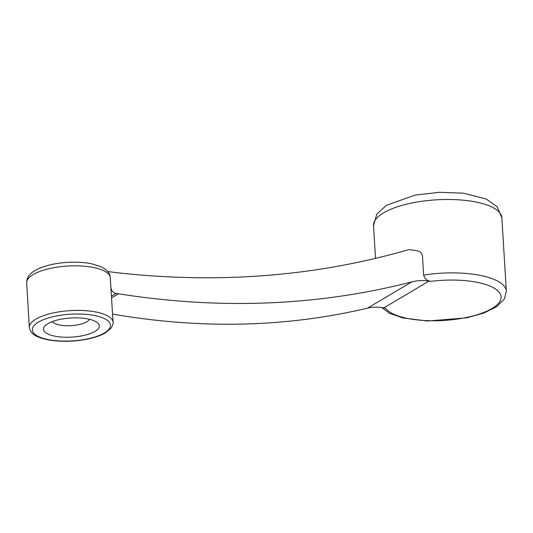 <?xml version="1.0" encoding="UTF-8"?>
<svg xmlns="http://www.w3.org/2000/svg" width="533" height="533" viewBox="0 0 533 533"><rect width="100%" height="100%" fill="white"/><g stroke="black" fill="none" stroke-linecap="round" stroke-linejoin="round"><path stroke-width="0.8" d="M113.076 322.372C113.589 322.771 112.949 324.677 111.157 328.101L105.421 332.865C100.65 335.603 94.434 337.729 86.766 339.248C75.726 341.34 64.799 341.826 53.993 340.707C47.59 339.994 42.26 338.715 38.003 336.869C32.806 334.717 29.928 331.593 29.375 327.495A41.927 14.338 -3.5 0 1 35.924 319.12A41.927 14.338 -3.5 0 1 82.522 310.492A41.927 14.338 -3.5 0 1 113.076 322.372L110.877 287.507C111.364 290.725 113.089 292.704 116.047 293.443L118.466 293.79C220.495 309.88 318.268 305.922 411.769 281.917C417.286 280.498 423.049 280.211 429.065 281.058L430.924 281.324C427.219 280.931 424.788 278.852 423.635 275.088L422.516 256.733C422.029 253.515 420.304 251.536 417.346 250.796L408.958 249.597C315.556 276.554 217.471 284.176 114.702 272.456L107.646 271.45M94.921 331.433A27.949 9.561 -3.5 0 1 59.01 336.809A27.949 9.561 -3.5 0 1 45.185 325.67A27.949 9.561 -3.5 0 1 70.802 318.014A27.949 9.561 -3.5 0 1 97.159 322.492A27.949 9.561 -3.5 0 1 94.921 331.433M118.466 293.79L111.577 297.867M430.924 281.324A58.697 20.074 176.5 0 1 499.794 293.097A58.697 20.074 176.5 0 1 455.548 319.314A58.697 20.074 176.5 0 1 385.539 308.221L383.787 307.887C378.117 306.841 372.687 306.928 367.49 308.154C286.214 327.375 201.241 329.361 112.57 314.11M110.238 277.02L110.118 276.207C109.445 272.476 106.28 269.265 100.624 266.573L92.109 263.902C84.707 262.349 76.459 261.843 67.371 262.383C53.806 263.295 43.006 266.027 34.965 270.571C29.408 273.762 26.637 277.88 26.65 282.923A41.927 14.338 176.5 0 1 66.465 266.127A41.927 14.338 176.5 0 1 110.238 277.02L110.877 287.507M89.551 319.307A19.008 6.503 -3.5 0 1 86.879 321.799A19.008 6.503 -3.5 0 1 67.584 325.756A19.008 6.503 -3.5 0 1 52.354 321.579M38.436 322.132A39.136 13.385 176.5 0 0 69.683 341.04A39.136 13.385 176.5 0 0 106.04 319.494A39.136 13.385 176.5 0 0 38.436 322.132M116.047 293.443L111.47 296.148M423.635 275.088A64.293 21.986 -3.5 0 1 506.35 291.245L501.859 217.837A64.293 21.986 176.5 0 0 452.091 199.522A64.293 21.986 176.5 0 0 380.569 214.806A64.293 21.986 176.5 0 0 373.52 225.686L375.525 258.432M429.065 281.058L383.787 307.887M367.49 308.154L411.769 281.917M381.748 307.554L389.676 313.357L402.648 317.915L427.439 321.026L466.615 317.841L483.644 313.124L496.656 306.722L504.411 298.933L506.35 291.245M501.859 217.837L497.196 206.771L486.236 199.022L463.457 193.193L439.452 192.293L415.08 195.111L386.372 205.332L376.771 214.186L373.52 225.686M29.375 327.495L26.65 282.923"/></g></svg>
